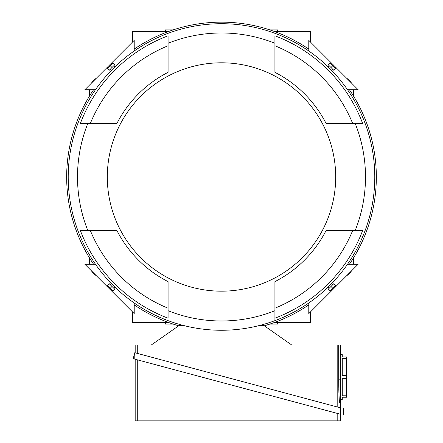 <?xml version="1.0" encoding="UTF-8"?>
<svg xmlns="http://www.w3.org/2000/svg" width="443" height="443" viewBox="0 0 443 443"><rect width="100%" height="100%" fill="white"/><g stroke="black" fill="none" stroke-linecap="round" stroke-linejoin="round"><path stroke-width="0.66" d="M173.152 324.077L165.372 324.077L165.372 322.532M135.137 305.498L134.212 305.498M168.672 322.532L132.468 322.532L132.468 311.85M168.672 31.442L132.468 31.442L132.468 42.118M135.137 48.47L134.212 48.47M173.152 29.891L165.372 29.891L165.372 31.442M277.628 31.442L277.628 29.891L269.848 29.891M277.628 322.532L277.628 324.077L269.848 324.077M310.532 42.118L310.532 31.442L274.328 31.442M308.788 48.47L307.863 48.47M308.788 305.498L307.863 305.498M310.532 311.85L310.532 322.532L274.328 322.532M89.503 257.92L89.503 263.69A13.938 13.938 0 0 0 89.514 264.272M353.486 264.272A13.938 13.938 0 0 0 353.497 263.69L353.497 257.92M353.497 96.048L353.497 90.278A13.938 13.938 0 0 0 353.486 89.696M89.514 89.696A13.938 13.938 0 0 0 89.503 90.278L89.503 96.048M91.502 270.883A13.938 13.938 0 0 0 96.247 275.629M346.753 275.629A13.938 13.938 0 0 0 351.498 270.883M351.498 83.085A13.938 13.938 0 0 0 346.753 78.339M96.247 78.339A13.938 13.938 0 0 0 91.502 83.085M332.488 69.28L331.519 70.249L328.551 67.275M329.204 287.978L328.235 287.003L331.209 284.041M274.92 320.66A153.289 153.289 0 0 1 77.824 123.569A153.289 153.289 0 0 1 365.176 123.569A153.289 153.289 0 0 1 274.92 320.66L274.92 310.709A143.997 143.997 0 0 1 168.08 310.709L168.08 318.185A150.963 150.963 0 0 1 80.305 230.404L87.78 230.404A143.997 143.997 0 0 1 87.78 123.569L80.305 123.569A150.963 150.963 0 0 1 168.08 35.789L168.08 43.264A143.997 143.997 0 0 1 274.92 43.264L274.92 35.789A150.963 150.963 0 0 1 362.695 123.569L355.22 123.569A143.997 143.997 0 0 1 355.22 230.404L362.695 230.404A150.963 150.963 0 0 1 274.92 318.185L274.92 320.66M331.519 283.719L332.488 284.688M328.235 66.965L329.204 65.996M110.512 284.688L111.481 283.719L114.449 286.693M113.796 65.996L114.765 66.965L111.791 69.933M114.765 287.003L113.796 287.978M111.481 70.249L110.512 69.28M308.788 49.101A154.834 154.834 0 0 0 134.212 49.101M93.611 89.696A154.834 154.834 0 0 0 93.611 264.272M134.212 304.873A154.834 154.834 0 0 0 178.695 325.788M264.305 325.788A154.834 154.834 0 0 0 308.788 304.873M349.389 264.272A154.834 154.834 0 0 0 349.389 89.696M347.506 264.272L358.11 264.272L308.788 313.594L308.788 302.99M264.039 324.248L264.039 325.627M178.961 325.627L178.961 324.248M134.212 302.99L134.212 313.594L84.89 264.272L95.494 264.272M95.494 89.696L84.89 89.696L134.212 40.374L134.212 50.978M308.788 50.978L308.788 40.374L358.11 89.696L347.506 89.696M221.5 62.795A114.189 114.189 0 0 1 335.689 176.984A114.189 114.189 0 0 1 221.5 291.178A114.189 114.189 0 0 1 107.311 176.984A114.189 114.189 0 0 1 221.5 62.795M274.92 310.709L274.92 281.626A117.489 117.489 0 0 0 326.142 230.404L355.22 230.404M355.22 123.569L326.142 123.569A117.489 117.489 0 0 0 274.92 72.342L274.92 43.264M151.323 344.981L178.922 325.627L184.05 325.627M258.95 325.627L264.078 325.627L291.677 344.981M109.604 284.063L114.421 288.88M114.421 65.093L109.604 69.911M168.08 43.264L168.08 72.342A117.489 117.489 0 0 0 116.858 123.569L87.78 123.569M87.78 230.404L116.858 230.404A117.489 117.489 0 0 0 168.08 281.626L168.08 310.709M168.08 35.789L168.08 72.342M116.858 123.569L80.305 123.569M90.283 123.569A141.671 141.671 0 0 1 168.08 45.767M80.305 230.404L116.858 230.404M168.08 281.626L168.08 318.185M168.08 308.201A141.671 141.671 0 0 1 90.283 230.404M328.579 288.88L333.396 284.063M333.396 69.911L328.579 65.093M274.92 318.185L274.92 281.626M326.142 230.404L362.695 230.404M352.717 230.404A141.671 141.671 0 0 1 274.92 308.201M362.695 123.569L326.142 123.569M274.92 72.342L274.92 35.789M274.92 45.767A141.671 141.671 0 0 1 352.717 123.569M339.659 402.831L339.775 403.041C339.194 401.69 338.829 393.949 338.685 379.817L340.722 379.817L340.722 344.981L135.181 344.981L135.181 352.827M137.723 353.508L137.723 344.981M107.444 285.569L109.277 283.73L114.754 289.207L112.915 291.045L107.444 285.569L110.18 288.304L112.013 286.471M110.18 65.664L112.915 62.928L114.754 64.761L109.277 70.238L107.444 68.399L110.18 65.664L112.013 67.502M332.82 288.304L330.085 291.045L328.246 289.207L333.723 283.73L335.556 285.569L332.82 288.304L330.987 286.471M332.82 65.664L335.556 68.399L333.723 70.238L328.246 64.761L330.085 62.928L332.82 65.664L330.987 67.502M338.685 344.981L338.74 386.346M338.79 388.799L338.912 392.747M339.067 396.241L339.238 399.115M339.421 401.253L339.515 402.045M340.335 407.798L340.335 403.041L339.775 403.041L340.722 403.041L340.722 379.817M337.793 407.117L337.793 344.981M340.722 399.558L342.273 399.558L342.273 397.238L346.531 397.238L346.531 395.787L342.273 395.787L342.273 378.56L346.531 378.56L346.531 375.658L342.273 375.658L342.273 358.431L346.531 358.431L346.531 356.98L342.273 356.98L342.273 354.66L340.722 354.66M340.335 403.041L340.722 403.041M237.758 380.31L134.794 352.722L134.794 359.135L340.722 414.316L340.722 407.903L237.758 380.31M340.722 407.903C344.283 408.856 344.283 408.856 340.722 407.903M109.964 288.52C112.456 291.012 112.456 291.012 109.964 288.52C112.456 291.012 112.456 291.012 109.964 288.52C107.472 286.028 107.472 286.028 109.964 288.52C107.472 286.028 107.472 286.028 109.964 288.52M109.964 65.448C107.472 67.94 107.472 67.94 109.964 65.448C107.472 67.94 107.472 67.94 109.964 65.448C112.456 62.956 112.456 62.956 109.964 65.448M111.808 63.598L112.843 62.851M333.036 288.52C335.528 286.028 335.528 286.028 333.036 288.52C330.544 291.012 330.544 291.012 333.036 288.52C330.544 291.012 330.544 291.012 333.036 288.52M333.036 65.448C330.544 62.956 330.544 62.956 333.036 65.448C335.528 67.94 335.528 67.94 333.036 65.448C335.528 67.94 335.528 67.94 333.036 65.448M134.794 352.722L133.188 358.703L134.794 359.135M340.722 414.316C344.283 415.268 344.283 415.268 340.722 414.316C344.283 415.268 344.283 415.268 340.722 414.316M346.531 358.431L346.531 375.658M346.531 378.56L346.531 395.787M137.723 359.921L137.723 420.85L340.335 420.85L340.335 414.211M337.793 413.529L337.793 420.85M135.181 359.24L135.181 420.85L137.723 420.85M111.896 290.453L112.843 291.117M107.367 285.646L108.031 286.588M108.031 67.38L107.367 68.327M334.969 286.588L335.633 285.646M330.157 291.117L331.104 290.453M331.104 63.515L330.157 62.851M335.633 68.327L334.969 67.38M343.397 415.03L343.397 408.618"/></g></svg>
